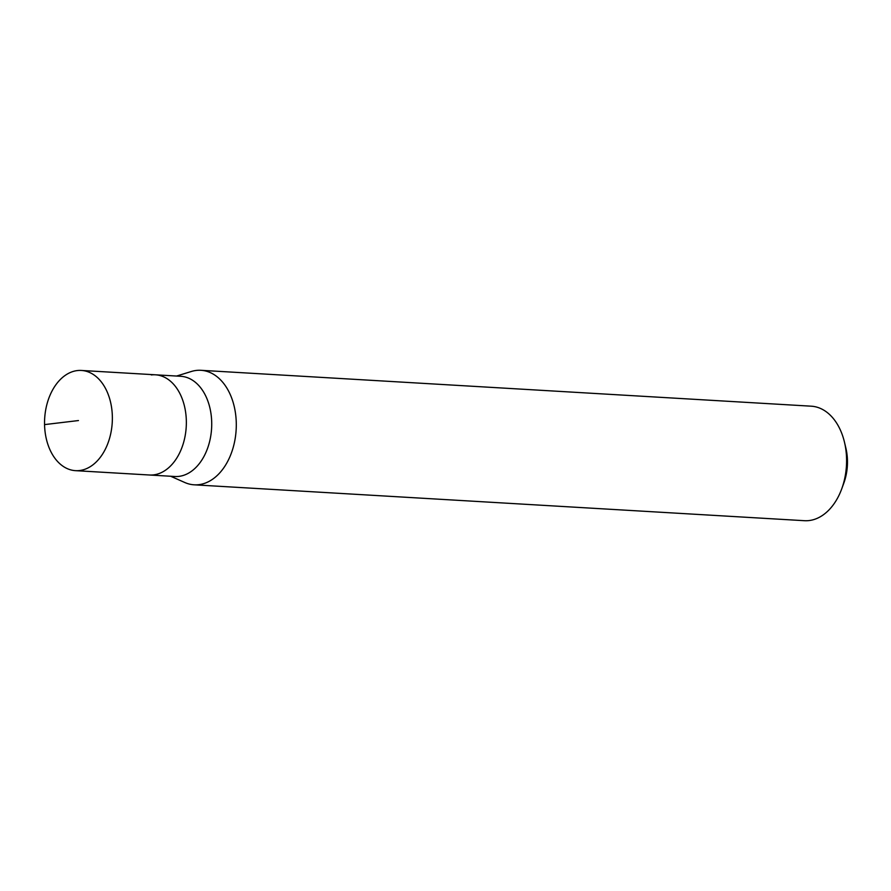 <?xml version="1.0" encoding="UTF-8"?>
<svg xmlns="http://www.w3.org/2000/svg" width="891" height="891" viewBox="0 0 891 891"><rect width="100%" height="100%" fill="white"/><g stroke="black" fill="none" stroke-linecap="round" stroke-linejoin="round"><path stroke-width="1.34" d="M77.317 370.578A50.186 33.847 93.4 0 1 81.393 370.456A50.186 33.847 93.4 0 1 112.355 419.527A50.186 33.847 93.4 0 1 79.589 470.537A50.186 33.847 93.4 0 1 75.501 470.66A50.186 33.847 93.4 0 1 44.55 421.588A50.186 33.847 93.4 0 1 77.317 370.578M153.575 474.881A50.186 33.847 -86.6 0 0 186.342 423.871A50.186 33.847 -86.6 0 0 155.39 374.799A50.186 33.847 93.4 0 1 186.342 423.871A50.186 33.847 93.4 0 1 153.575 474.881A50.186 33.847 93.4 0 1 149.499 475.003A50.186 33.847 -86.6 0 0 153.575 474.881M75.501 470.66L174.87 476.496A50.186 33.847 -86.6 0 0 178.946 476.373A50.186 33.847 -86.6 0 0 211.713 425.363A50.186 33.847 -86.6 0 0 180.762 376.292L81.393 370.456M151.314 374.933A50.186 33.847 93.4 0 1 155.39 374.799M176.563 376.047L191.365 371.48A57.358 38.681 93.4 0 1 196.243 370.444A57.358 38.681 93.4 0 1 200.909 370.3A57.358 38.681 93.4 0 1 236.282 426.377A57.358 38.681 93.4 0 1 198.838 484.671A57.358 38.681 93.4 0 1 194.171 484.815A57.358 38.681 93.4 0 1 184.827 482.521L170.671 476.251M194.171 484.815L804.473 520.7A57.358 38.681 -86.6 0 0 809.139 520.556A57.358 38.681 -86.6 0 0 841.728 488.858A57.358 38.681 -86.6 0 0 844.468 442.17A57.358 38.681 -86.6 0 0 811.211 406.185L200.909 370.3M841.728 488.858L843.822 483.122A43.024 29.002 -86.6 0 0 845.882 448.106L844.468 442.17M78.453 420.552L44.561 424.606"/></g></svg>
